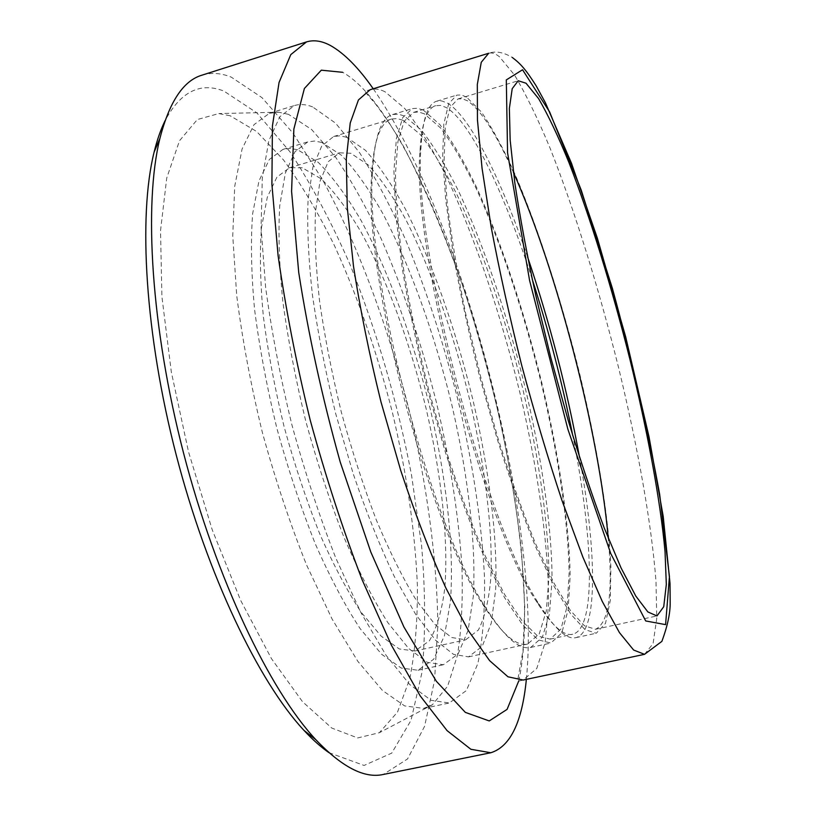 <?xml version="1.0" encoding="UTF-8"?>
<svg xmlns="http://www.w3.org/2000/svg" width="816" height="816" viewBox="0 0 816 816"><rect width="100%" height="100%" fill="white"/><g stroke="black" fill="none" stroke-linecap="round" stroke-linejoin="round"><path stroke-width="0.61" stroke-dasharray="4.08 3.06" d="M328.93 752.638L364.099 765.449L391.731 753.117L411.04 720.293L422.086 671.905C425.595 633.624 425.442 591.58 421.607 545.771L411.529 475.034C397.392 401.727 376.91 331.602 350.084 264.67C331.48 222.176 311.416 184.528 289.915 151.735L256.846 112.863L223.859 91.055C200.185 81.835 180.591 91.698 165.087 120.646M201.98 75.164C211.211 72.359 220.963 73.012 231.234 77.122L261.987 97.634L292.903 133.028L322.667 179.948C360.927 250.471 392.761 339.374 413.885 429.971C428.655 498.025 437.131 564.978 437.845 625.229L434.53 680.564L424.575 726.342L407.541 758.962L383.275 774.466M230.183 115.78L218.831 113.567L197.35 119.524L179.489 140.78L166.739 178.01L160.528 230.673L161.905 296.647L171.34 372.096L188.516 451.809L212.231 529.819L240.638 600.362L271.483 658.685L302.501 701.689L331.735 728.045L357.673 737.939L379.338 732.717L397.504 712.123L409.765 678.82C415.13 651.413 417.67 620.272 417.394 585.378C414.987 530.604 406.705 473.137 392.527 412.988C377.288 353.042 357.928 297.238 334.438 245.575C318.332 212.976 301.39 184.477 283.621 160.079L256.693 131.529L230.183 115.78M526.361 679.371C541.814 521.883 463.274 218.912 373.249 88.771M513.448 172.472C496.363 133.957 481.063 110.078 467.558 100.837L462.55 98.787L458.011 98.94L450.034 107.406L445.22 127.561L444.128 159.497L447.158 202.49C451.248 236.15 457.439 273.278 465.722 313.874L480.481 376.115L497.821 437.692C510.306 477.197 522.934 512.652 535.704 544.058L553.952 583.114L570.425 610.501L584.419 625.77L595.496 629.289C608.909 622.985 613.153 592.589 608.236 538.091M466.599 97.135L461.448 94.982L456.766 95.135L448.678 103.714L443.792 124.134L442.68 156.509L445.74 200.124L453.104 253.246C460.091 292.587 468.904 333.622 479.553 376.36L497.158 438.865C509.827 478.972 522.648 514.957 535.622 546.822L554.135 586.429L570.843 614.183L585.031 629.656L596.272 633.226L605.492 623.414L610.286 600.494L610.888 566.957C608.44 514.743 596.751 444.689 579.472 372.922C561.622 301.094 538.886 230.194 515.426 175.175C503.696 149.216 492.385 128.194 481.481 112.098L466.599 97.135M527.595 256.979C501.32 179.877 470.036 115.943 447.199 102.989L441.752 100.939L436.774 101.184C427.859 103.652 422.606 118.983 421.015 147.176C412.121 242.464 485.663 526.147 539.733 605.105C554.819 628.983 566.865 639.836 575.851 637.653C598.465 632.257 596.557 550.82 579.544 457.358M532.195 279.133C504.808 194.014 470.516 121.033 445.893 107.365L440.579 105.427L435.713 105.682C426.829 108.14 421.576 123.369 419.985 151.358C411.172 245.534 483.337 523.923 536.795 601.953C551.8 625.648 563.774 636.409 572.74 634.236C596.843 628.381 592.967 536.642 572.801 435.754M424.381 113.852L418.751 112.016L413.569 112.373L404.165 121.227L397.912 141.678L395.464 173.788C395.842 200.746 398.545 232.489 403.573 269.015C409.938 307.591 418.302 347.779 428.645 389.558L446.046 450.595C458.765 489.712 471.801 524.78 485.163 555.778L504.472 594.262L522.22 621.139L537.611 635.98L550.137 639.142L560.888 629.167L567.161 606.39L569.119 573.23C568.364 521.689 557.848 452.696 541.059 382.194C523.637 311.641 500.667 242.24 476.32 188.751C464.09 163.567 452.146 143.279 440.507 127.898L424.381 113.852M423.433 110.17L417.639 108.242L412.304 108.599L402.757 117.575L396.423 138.292L393.924 170.85L395.76 214.486L402.135 267.464C408.602 306.622 417.078 347.412 427.584 389.834L445.25 451.799C458.153 491.507 471.393 527.095 484.959 558.542L504.553 597.577L522.546 624.821L538.162 639.856L550.861 643.059L561.785 632.93L568.16 609.807L570.149 576.157C569.374 523.882 558.725 453.992 541.742 382.582C524.107 311.12 500.851 240.791 476.167 186.476C463.763 160.895 451.656 140.25 439.834 124.562L423.433 110.17M404.277 115.954L398.198 114.118L392.578 114.566C381.092 117.769 374.401 137.017 372.484 172.329C364.619 272.085 429.757 523.342 485.102 606.706C503.921 636.633 519.129 650.209 530.716 647.425L542.385 637.153L549.454 613.938L552.055 580.247C552.024 527.942 541.834 458.123 524.974 386.866C507.44 315.578 483.949 245.494 458.735 191.505C446.036 166.076 433.571 145.605 421.342 130.091L404.277 115.954M403.002 120.299L397.066 118.565L391.578 119.024C380.144 122.206 373.473 141.301 371.566 176.307C363.773 274.798 427.696 521.373 482.358 603.677C501.034 633.338 516.14 646.792 527.677 644.028L539.254 633.889L546.292 611.011L548.923 577.799C548.974 526.228 538.958 457.317 522.322 386.988C505.002 316.618 481.777 247.493 456.827 194.361C444.271 169.351 431.95 149.257 419.863 134.059L403.002 120.299M346.667 137.272L339.946 135.813L333.632 136.527L321.698 146.074L312.936 167.035L308.091 199.441C306.979 226.471 308.397 258.142 312.365 294.433C317.822 332.704 325.604 372.443 335.692 413.651L353.195 473.739C366.323 512.162 380.072 546.526 394.465 576.81L415.64 614.295L435.611 640.264L453.461 654.33L468.527 656.87L482.236 646.343L491.263 623.2L495.638 589.866C497.821 538.223 489.121 469.526 472.852 399.656C455.807 329.766 431.909 261.375 405.43 209.151C392.027 184.62 378.695 165.005 365.446 150.307L346.667 137.272M350.778 153.286L339.364 152.816L328.154 161.782L319.964 181.499L315.466 211.915C314.456 237.262 315.812 266.914 319.535 300.849C324.656 336.6 331.928 373.718 341.343 412.182C351.808 450.391 363.477 486.356 376.37 520.098C389.609 551.575 402.818 578.146 416.027 599.801L434.734 624.209L451.472 637.459L465.63 639.846L478.38 630.023C484.796 617.416 488.968 599.811 490.895 577.208C492.925 528.788 484.704 464.069 469.302 398.188C453.166 332.306 430.552 267.964 405.644 219.29C393.057 196.472 380.582 178.347 368.22 164.924L350.778 153.286M302.246 167.78L289.629 167.708L276.971 177.062L267.332 197.064L261.477 227.644C259.61 253.031 260.243 282.622 263.364 316.435C267.974 352.002 274.91 388.855 284.182 427.003C294.617 464.855 306.459 500.443 319.709 533.766C333.407 564.835 347.239 591.008 361.192 612.286L381.174 636.174L399.31 648.965L414.926 650.995L429.349 640.856C436.856 628.096 442.017 610.388 444.832 587.734C448.545 539.264 441.385 474.718 426.268 409.224C410.346 343.74 387.192 280 361.039 232.06C347.769 209.61 334.489 191.872 321.208 178.847L302.246 167.78M297.616 149.726L290.088 148.451L282.968 149.399L269.382 159.436L258.988 180.887L252.634 213.741C250.583 241.036 251.226 272.932 254.561 309.397C259.519 347.81 267.005 387.631 277.022 428.859C288.303 469.771 301.104 508.215 315.435 544.19C330.235 577.687 345.168 605.87 360.223 628.738L381.735 654.361L401.237 668.059L417.996 670.242L433.653 659.277L444.455 635.715L450.381 601.973C454.39 549.841 446.75 480.797 430.695 410.774C413.763 340.762 389.13 272.462 361.111 220.544C346.871 196.166 332.571 176.766 318.209 162.333L297.616 149.726M321.779 142.443L314.578 141.046L307.805 141.882L294.994 151.715L285.365 173.002L279.735 205.765C278.144 233.05 279.184 264.965 282.846 301.512C288.068 340.017 295.739 379.981 305.837 421.393C317.128 462.499 329.837 501.146 343.985 537.336C358.54 571.067 373.136 599.464 387.784 622.537L408.622 648.434L427.38 662.378L443.363 664.744L458.113 653.942L468.078 630.482L473.249 596.802C476.36 544.69 468.17 475.555 451.942 405.338C434.897 335.121 410.55 266.495 383.183 214.18C369.301 189.618 355.429 170.003 341.557 155.346L321.779 142.443M312.671 106.937C306.194 104.326 300.104 103.867 294.392 105.57L279.847 116.729L268.831 140.821L262.303 178.021L261.069 227.511L265.628 287.375C271.575 331.531 280.347 377.4 291.944 424.993C304.929 472.229 319.546 516.589 335.804 558.062L360.907 612.602L386.029 655.258L409.805 684.604L431.134 700.312L449.269 702.994L466.375 690.56L477.839 663.602C482.776 639.56 485 611.021 484.531 577.983C481.889 525.453 473.749 469.118 460.132 408.969C445.546 348.901 427.39 292.546 405.644 239.914C390.833 206.683 375.452 177.551 359.479 152.531L335.621 123.196L312.671 106.937M288.558 114.362L278.817 112.21L269.382 113.291L253.97 124.695L242.087 148.971L234.722 186.262L232.754 235.763L236.711 295.525C242.332 339.558 250.9 385.264 262.405 432.653C275.369 479.655 290.088 523.77 306.571 564.988L332.143 619.15L357.918 661.45L382.469 690.469L404.654 705.922L423.667 708.4L432.429 704.759L447.647 686.164L457.49 655.187C461.499 629.411 462.978 599.903 461.917 566.671C458.521 514.335 449.912 459.173 436.111 401.186C421.382 343.363 403.186 289.486 381.531 239.567C366.772 208.08 351.431 180.571 335.509 157.039L311.641 129.53L288.558 114.362M644.518 654.33L653.075 643.671L656.768 618.304L655.982 581.176C651.535 523.433 637.673 446.413 618.528 367.445C598.832 288.364 574.556 209.885 549.913 147.747C537.632 118.289 525.851 94.085 514.6 75.133L499.382 56.712C495.383 53.499 491.813 52.346 488.692 53.254C495.608 50.806 503.472 52.214 512.295 57.467M385.03 91.78C379.664 89.066 374.697 88.383 370.117 89.729L366.302 90.79L365.201 92.045L375.605 104.06C386.56 118.667 395.995 133.018 403.91 147.115C426.095 190.312 446.362 238.445 464.722 291.516C478.421 334.744 490.447 378.736 500.8 423.494C510.02 468.047 516.946 510.796 521.567 551.718L524.78 607.328L523.005 650.576L517.732 680.054L519.302 680.983L523.158 680.044L536.775 668.467L545.149 642.508L548.474 605.084C548.974 547.159 538.132 470.597 519.874 392.629C500.84 314.599 475.106 237.742 446.954 177.674C432.735 149.297 418.649 126.225 404.705 108.446L385.03 91.78M518.69 681.074C534.908 607.9 516.181 469.098 480.471 343.067C444.669 217.495 389.385 98.185 342.679 72.308M595.496 629.289L656.962 615.947M458.011 98.94L518.211 80.753M575.851 637.653L596.272 633.226M436.774 101.184L456.766 95.135M536.795 601.953L539.733 605.105M419.985 151.358L421.015 147.176M550.137 639.142L572.74 634.236M413.569 112.373L435.713 105.682M530.716 647.425L550.861 643.059M392.578 114.566L412.304 108.599M482.358 603.677L485.102 606.706M371.566 176.307L372.484 172.329M468.527 656.87L527.677 644.028M333.632 136.527L391.578 119.024M414.926 650.995L465.63 639.846M289.629 167.708L339.364 152.816M417.996 670.242L443.363 664.744M282.968 149.399L307.805 141.882M423.667 708.4L449.269 702.994M269.382 113.291L294.392 105.57M278.817 112.21L218.831 113.567M432.429 704.759L379.338 732.717"/><path stroke-width="1.22" d="M526.014 83.212L518.211 80.753L512.213 88.679L509.368 108.416L510.163 140.107L514.855 183.07C519.914 216.801 526.861 254.123 535.694 295.035L550.882 357.867L568.13 420.158C580.288 460.204 592.345 496.199 604.309 528.146L621.078 567.977L635.797 596.068L647.863 611.939L656.962 615.947L663.734 606.716L666.325 584.419L665.03 551.514C660.348 500.126 647.404 430.766 629.942 359.438C612.02 288.028 590.274 217.291 568.793 162.149C558.134 136.099 548.066 114.923 538.591 98.614L526.014 83.212M165.087 120.646C160.783 129.377 157.111 139.893 154.091 152.194C138.139 216.138 144.962 334.376 176.225 454.991C207.499 575.617 258.978 682.268 303.991 730.402C312.61 739.684 320.923 747.099 328.93 752.638M490.814 752.75L383.275 774.466C364.446 778.729 341.945 767.122 315.792 739.643C269.637 690.152 216.209 579.034 183.559 453.094C150.909 327.145 143.616 204.071 159.916 138.383C169.432 101.663 183.457 80.59 201.98 75.164L306.53 41.902L290.792 54.621L279.052 82.477L272.432 125.939L271.901 184.314L278.072 255.459C285.549 308.183 296.279 363.12 310.243 420.25C325.788 476.972 343.108 530.196 362.182 579.911L391.354 645.099L420.179 695.864L447.086 730.636L470.883 749.282L490.814 752.75C510.286 746.691 522.138 722.231 526.361 679.371M373.249 88.771C358.581 67.799 344.393 53.428 330.694 45.655C322.045 40.912 313.987 39.658 306.53 41.902M608.236 538.091C598.893 432.001 556.828 269.739 513.448 172.472M579.544 457.358C567.079 389.303 549.77 322.514 527.595 256.979M572.801 435.754C562.255 382.775 548.719 330.562 532.195 279.133M644.518 654.33L523.158 680.044L507.98 676.801L489.61 660.644L468.639 631.023L446.005 588.285C430.42 553.707 415.344 514.468 400.748 470.546L380.98 401.911C369.393 354.868 360.233 309.621 353.491 266.169L347.269 207.427L346.29 159.069L350.227 122.992L358.438 99.95L370.117 89.729L488.692 53.254L481.267 62.281L477.319 84.425L477.452 119.972L482.052 168.249L491.232 227.429C499.535 271.412 509.694 317.414 521.73 365.425C534.541 413.233 548.005 458.378 562.112 500.851L582.848 557.032L602.279 601.474L619.436 632.604L633.634 650.046L644.518 654.33L661.888 641.366C667.529 626.035 670.293 613.153 670.181 602.698L670.018 583.328L663.214 516.446L649.006 436.723L625.637 336.682L597.332 238.088L571.475 163.241L545.425 102.806L536.275 86.027C525.841 69.513 520.537 63.679 512.295 57.467M522.546 69.758L549.627 111.945L581.165 189.934L612.347 288.211C631.819 359.438 647.588 428.114 659.654 494.231L669.436 576.565L665.581 624.638L645.701 620.956L610.796 553.676L567.916 429.349L529.584 280.449L507.562 152.816L506.308 79.907L522.546 69.758M342.679 72.308L321.31 70.176L304.388 88.495L293.872 129.01L291.587 191.403L298.717 272.422C308.275 333.948 322.106 397.157 340.221 462.05L370.801 552.004L403.9 626.953L436.295 681.207L465.324 712.368L489.233 720.936L507.093 709.369L518.69 681.074M303.991 730.402L315.792 739.643M154.091 152.194L159.916 138.383"/></g></svg>
